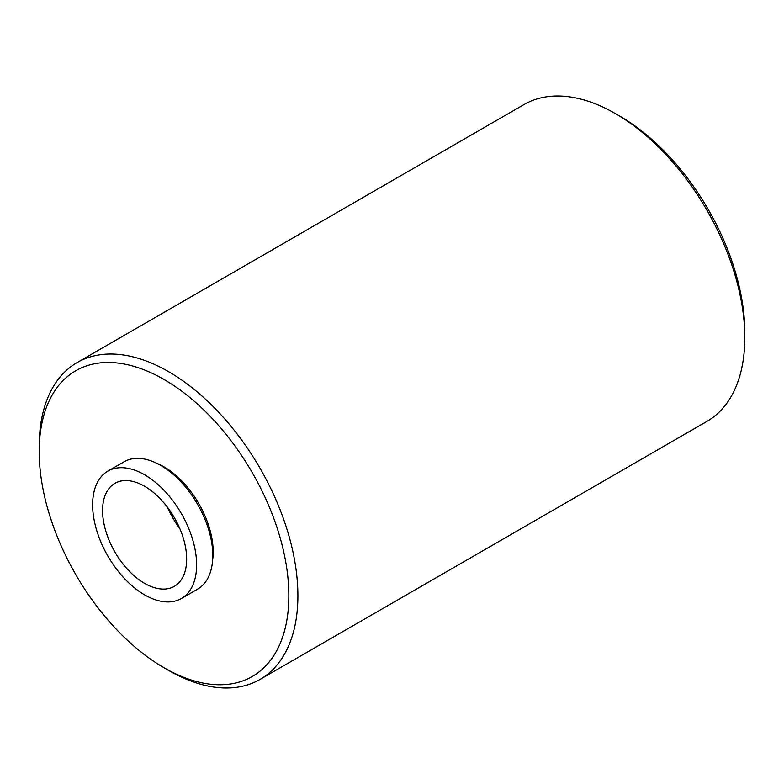 <?xml version="1.0" encoding="UTF-8"?>
<svg xmlns="http://www.w3.org/2000/svg" width="784" height="784" viewBox="0 0 784 784"><rect width="100%" height="100%" fill="white"/><g stroke="black" fill="none" stroke-linecap="round" stroke-linejoin="round"><path stroke-width="1.18" d="M186.661 559.09A59.447 34.32 -120 0 0 160.71 499.261A59.447 34.32 -120 0 0 114.895 483.336A59.447 34.32 -120 0 0 102.577 510.551A59.447 34.32 -120 0 0 128.537 570.38A59.447 34.32 -120 0 0 174.342 586.314A59.447 34.32 -120 0 0 186.661 559.09M167.668 507.542A59.447 34.32 -120 0 0 179.771 528.504M77.087 362.59L523.986 104.576A182.927 105.615 60 0 1 615.45 113.631A182.927 105.615 60 0 1 744.8 337.669A182.927 105.615 60 0 1 706.913 421.41L260.014 679.424A182.927 105.615 -120 0 0 297.9 595.683A182.927 105.615 -120 0 0 218.05 411.6A182.927 105.615 -120 0 0 77.087 362.59A182.927 105.615 -120 0 0 39.2 446.331L39.2 451.555A176.527 101.92 -120 0 0 164.023 667.752A176.527 101.92 -120 0 0 288.845 595.683A176.527 101.92 -120 0 0 164.023 379.485A176.527 101.92 -120 0 0 39.2 451.555M164.023 667.752L168.55 670.369A182.927 105.615 -120 0 0 260.014 679.424M212.621 560.148A69.511 40.131 -120 0 0 213.179 552.005A69.511 40.131 -120 0 0 156.692 463.266M92.62 504.798A73.539 42.454 -120 0 0 124.725 578.808A73.539 42.454 -120 0 0 181.388 598.506A73.539 42.454 -120 0 0 196.617 564.843A73.539 42.454 -120 0 0 164.522 490.843A73.539 42.454 -120 0 0 107.849 471.135A73.539 42.454 -120 0 0 92.62 504.798M107.849 471.135L124.019 461.805A73.539 42.454 60 0 1 180.683 481.503A73.539 42.454 60 0 1 212.787 555.513A73.539 42.454 60 0 1 197.558 589.176L181.388 598.506M615.45 113.631L619.977 116.248A176.527 101.92 60 0 1 744.8 332.445L744.8 337.669"/></g></svg>
